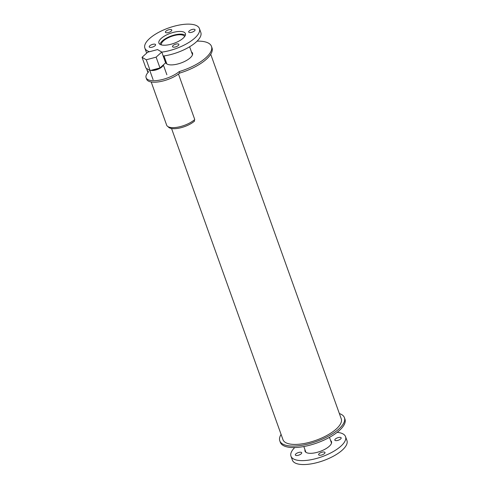 <?xml version="1.0" encoding="UTF-8"?>
<svg xmlns="http://www.w3.org/2000/svg" width="489" height="489" viewBox="0 0 489 489"><rect width="100%" height="100%" fill="white"/><g stroke="black" fill="none" stroke-linecap="round" stroke-linejoin="round"><path stroke-width="0.73" d="M161.407 44.902A12.323 4.658 160.3 0 1 163.405 40.887A12.323 4.658 160.3 0 1 175.71 35.202A12.323 4.658 160.3 0 1 184.61 36.596M185.288 35.373A13.619 5.147 -19.7 0 0 174.854 34.872A13.619 5.147 -19.7 0 0 162.397 40.899A13.619 5.147 -19.7 0 0 160.099 44.389M161.168 38.448A14.065 5.318 160.3 0 1 175.27 31.95A14.065 5.318 160.3 0 1 185.386 33.588A14.065 5.318 160.3 0 1 173.931 43.338A14.065 5.318 160.3 0 1 158.894 43.075A14.065 5.318 160.3 0 1 161.168 38.448M189.237 30.929A3.374 1.278 160.3 0 1 192.623 29.364A3.374 1.278 160.3 0 1 195.05 29.762A3.374 1.278 160.3 0 1 192.299 32.103A3.374 1.278 160.3 0 1 188.693 32.036A3.374 1.278 160.3 0 1 189.237 30.929M173.057 45.55A3.374 1.278 160.3 0 1 176.443 43.992A3.374 1.278 160.3 0 1 178.87 44.383A3.374 1.278 160.3 0 1 176.126 46.724A3.374 1.278 160.3 0 1 172.513 46.663A3.374 1.278 160.3 0 1 173.057 45.55M149.775 45.795A3.374 1.278 160.3 0 1 153.161 44.236A3.374 1.278 160.3 0 1 155.588 44.627A3.374 1.278 160.3 0 1 152.843 46.968A3.374 1.278 160.3 0 1 149.231 46.907A3.374 1.278 160.3 0 1 149.775 45.795M165.954 31.174A3.374 1.278 160.3 0 1 169.341 29.615A3.374 1.278 160.3 0 1 171.767 30.006A3.374 1.278 160.3 0 1 169.017 32.347A3.374 1.278 160.3 0 1 165.41 32.28A3.374 1.278 160.3 0 1 165.954 31.174M161.792 52.134A28.979 10.947 -19.7 0 0 199.426 28.564A28.979 10.947 -19.7 0 0 178.589 25.183A28.979 10.947 -19.7 0 0 149.53 38.57A28.979 10.947 -19.7 0 0 144.86 48.099L146.26 52.023A28.979 10.947 -19.7 0 0 146.779 53.026M163.198 56.058A28.979 10.947 -19.7 0 0 200.826 32.488L199.426 28.564M144.86 48.099A28.979 10.947 -19.7 0 0 149.506 51.718M330.631 440.583A14.065 5.318 160.3 0 1 331.505 441.689A14.065 5.318 160.3 0 1 320.05 451.433A14.065 5.318 160.3 0 1 305.014 451.17A14.065 5.318 160.3 0 1 304.989 449.764M335.356 439.024A3.374 1.278 160.3 0 1 338.743 437.466A3.374 1.278 160.3 0 1 341.169 437.857A3.374 1.278 160.3 0 1 338.419 440.198A3.374 1.278 160.3 0 1 334.812 440.131A3.374 1.278 160.3 0 1 335.356 439.024M319.176 453.645A3.374 1.278 160.3 0 1 322.563 452.087A3.374 1.278 160.3 0 1 324.989 452.478A3.374 1.278 160.3 0 1 322.245 454.819A3.374 1.278 160.3 0 1 318.632 454.758A3.374 1.278 160.3 0 1 319.176 453.645M295.894 453.89A3.374 1.278 160.3 0 1 299.28 452.331A3.374 1.278 160.3 0 1 301.707 452.722A3.374 1.278 160.3 0 1 298.962 455.063A3.374 1.278 160.3 0 1 295.35 455.002A3.374 1.278 160.3 0 1 295.894 453.89M294.726 447.539A28.979 10.947 -19.7 0 0 290.979 456.2L292.379 460.125A28.979 10.947 -19.7 0 0 323.357 460.662A28.979 10.947 -19.7 0 0 346.952 440.583L345.546 436.659A28.979 10.947 -19.7 0 0 337.147 432.349M290.979 456.2A28.979 10.947 -19.7 0 0 321.951 456.738A28.979 10.947 -19.7 0 0 345.546 436.659M166.37 62.61A14.181 5.361 -19.7 0 0 166.223 63.417M192.635 53.961A14.181 5.361 -19.7 0 0 192.012 53.429M191.48 51.956A14.181 5.361 160.3 0 1 192.513 53.173A14.181 5.361 160.3 0 1 180.973 62.995A14.181 5.361 160.3 0 1 165.814 62.733A14.181 5.361 160.3 0 1 165.844 61.137M146.602 68.491A34.328 12.971 -19.7 0 0 146.853 69.524A34.328 12.971 -19.7 0 0 148.577 71.907A19.694 7.439 -19.7 0 0 146.101 77.714L146.627 79.187A19.694 7.439 -19.7 0 0 160.166 81.608A19.694 7.439 -19.7 0 0 179.763 73.057L179.237 71.583A34.328 12.971 -19.7 0 0 211.48 46.382A34.328 12.971 -19.7 0 0 197.079 41.149M179.763 73.057A34.328 12.971 -19.7 0 0 212.006 47.855L211.48 46.382M146.853 69.524L147.378 70.997A34.328 12.971 -19.7 0 0 148.13 72.372M146.101 77.714A19.694 7.439 -19.7 0 0 159.634 80.135A19.694 7.439 -19.7 0 0 179.237 71.583M158.919 68.228A5.911 2.231 160.3 0 1 152.886 69.829M150.826 70.379A7.317 2.763 -19.7 0 0 158.387 69.077A7.317 2.763 -19.7 0 0 163.234 65M150.129 70.569L145.918 68.087L142.048 57.299L147.696 52.195L157.55 49.572L161.761 52.048L165.624 62.843L159.982 67.94L156.119 57.152L146.266 59.774L150.129 70.569L159.982 67.94M161.761 52.048L156.119 57.152M146.266 59.774L142.048 57.299M151.199 81.969L166.657 125.147A16.32 6.168 -19.7 0 0 178.393 127.048A16.32 6.168 -19.7 0 0 194.75 119.512L178.473 74.047M168.173 126.737A15.477 5.85 -19.7 0 0 179.652 128.026A15.477 5.85 -19.7 0 0 194.622 120.991L194.249 119.952M281.083 434.415A34.328 12.971 -19.7 0 0 279.8 440.834L280.325 442.307A34.328 12.971 -19.7 0 0 317.013 442.942A34.328 12.971 -19.7 0 0 344.959 419.165L344.427 417.692A34.328 12.971 -19.7 0 0 339.36 413.547M279.8 440.834A34.328 12.971 -19.7 0 0 316.487 441.469A34.328 12.971 -19.7 0 0 344.427 417.692M171.56 128.515L282.978 439.697A30.948 11.693 -19.7 0 0 316.053 440.271A30.948 11.693 -19.7 0 0 341.249 418.829L210.722 54.273M163.986 55.948L166.847 63.949M189.622 46.767L192.489 54.768M303.834 446.53L305.888 452.276M329.476 437.349L331.53 443.095M149.744 70.343L153.1 79.701M163.338 64.909L166.871 74.768"/></g></svg>
